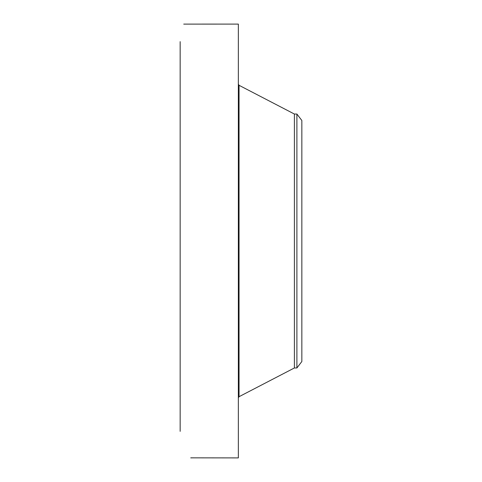 <?xml version="1.0" encoding="UTF-8"?>
<svg xmlns="http://www.w3.org/2000/svg" width="482" height="482" viewBox="0 0 482 482"><rect width="100%" height="100%" fill="white"/><g stroke="black" fill="none" stroke-linecap="round" stroke-linejoin="round"><path stroke-width="0.72" d="M190.752 457.84L238.355 457.9L238.355 24.1L183.738 24.112M180.16 431.348L180.16 41.651M190.8 457.894L191.167 457.9M296.894 114.035L296.894 367.965L301.84 361.518L301.84 120.482L296.894 114.035L294.394 114.035L239.042 85.296L238.355 84.169M296.894 367.965L294.394 367.965L294.394 114.035M294.394 367.965L239.042 396.704L239.042 85.296M239.042 396.704L238.355 397.831"/></g></svg>
